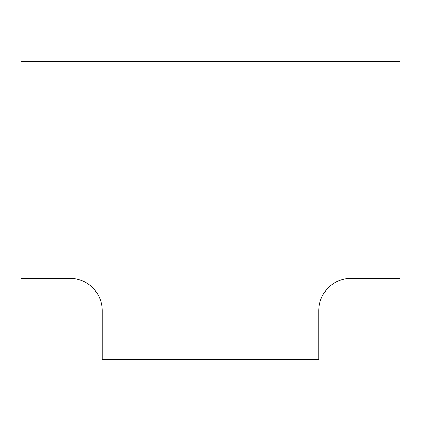 <?xml version="1.0" encoding="UTF-8"?>
<svg xmlns="http://www.w3.org/2000/svg" width="421" height="421" viewBox="0 0 421 421"><rect width="100%" height="100%" fill="white"/><g stroke="black" fill="none" stroke-linecap="round" stroke-linejoin="round"><path stroke-width="0.63" d="M399.95 278.249L399.95 61.619L21.05 61.619L21.05 278.249L69.733 278.249A32.454 32.454 0 0 1 102.187 310.703L102.187 359.381L318.813 359.381L318.813 310.703A32.454 32.454 0 0 1 351.267 278.249L399.95 278.249"/></g></svg>
